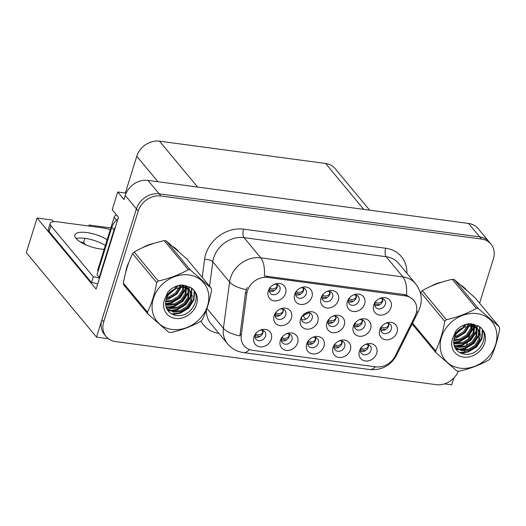 <?xml version="1.0" encoding="UTF-8"?>
<svg xmlns="http://www.w3.org/2000/svg" width="526" height="526" viewBox="0 0 526 526"><rect width="100%" height="100%" fill="white"/><g stroke="black" fill="none" stroke-linecap="round" stroke-linejoin="round"><path stroke-width="0.79" d="M360.941 348.08A5.799 4.865 140.3 0 0 360.619 348.889A5.799 4.865 140.3 0 0 361.349 353.294A5.799 4.865 140.3 0 0 366.635 354.583A5.799 4.865 140.3 0 0 370.994 350.283A5.799 4.865 140.3 0 0 370.271 345.884A5.799 4.865 140.3 0 0 365.222 344.523M368.489 344.629A5.799 4.865 -39.7 0 1 368.312 347.055A5.799 4.865 -39.7 0 1 360.442 351.315M359.396 351.118A9.665 8.114 140.3 0 0 365.333 360.981A9.665 8.114 140.3 0 0 376.688 353.439A9.665 8.114 140.3 0 0 374.696 345.306A9.665 8.114 140.3 0 0 366.017 344.182A9.665 8.114 140.3 0 0 360.461 348.804A9.665 8.114 140.3 0 0 359.396 351.118M328.467 319.788A5.799 4.865 140.3 0 0 328.152 320.597A5.799 4.865 140.3 0 0 328.881 325.002A5.799 4.865 140.3 0 0 334.168 326.291A5.799 4.865 140.3 0 0 338.527 321.991A5.799 4.865 140.3 0 0 337.797 317.592A5.799 4.865 140.3 0 0 332.754 316.231M336.022 316.336A5.799 4.865 -39.7 0 1 335.844 318.763A5.799 4.865 -39.7 0 1 327.974 323.023M326.929 322.826A9.665 8.114 140.3 0 0 332.866 332.688A9.665 8.114 140.3 0 0 344.221 325.147A9.665 8.114 140.3 0 0 342.229 317.014A9.665 8.114 140.3 0 0 333.55 315.889A9.665 8.114 140.3 0 0 327.987 320.505A9.665 8.114 140.3 0 0 326.929 322.826M348.896 298.604A5.799 4.865 140.3 0 0 348.574 299.412A5.799 4.865 140.3 0 0 349.303 303.811A5.799 4.865 140.3 0 0 354.59 305.1A5.799 4.865 140.3 0 0 358.949 300.806A5.799 4.865 140.3 0 0 358.226 296.401A5.799 4.865 140.3 0 0 353.176 295.047M356.444 295.152A5.799 4.865 -39.7 0 1 356.266 297.571A5.799 4.865 -39.7 0 1 348.403 301.832M347.351 301.635A9.665 8.114 140.3 0 0 353.288 311.497A9.665 8.114 140.3 0 0 364.649 303.956A9.665 8.114 140.3 0 0 362.651 295.829A9.665 8.114 140.3 0 0 353.972 294.705A9.665 8.114 140.3 0 0 348.416 299.32A9.665 8.114 140.3 0 0 347.351 301.635M302.069 316.244A5.799 4.865 140.3 0 0 301.753 317.053A5.799 4.865 140.3 0 0 302.483 321.452A5.799 4.865 140.3 0 0 307.769 322.74A5.799 4.865 140.3 0 0 312.128 318.447A5.799 4.865 140.3 0 0 311.399 314.042A5.799 4.865 140.3 0 0 306.349 312.687M309.623 312.792A5.799 4.865 -39.7 0 1 309.446 315.219A5.799 4.865 -39.7 0 1 301.576 319.473M300.53 319.275A9.665 8.114 140.3 0 0 306.467 329.138A9.665 8.114 140.3 0 0 317.822 321.603A9.665 8.114 140.3 0 0 315.83 313.47A9.665 8.114 140.3 0 0 307.145 312.345A9.665 8.114 140.3 0 0 301.589 316.961A9.665 8.114 140.3 0 0 300.53 319.275M308.229 340.999A5.799 4.865 140.3 0 0 307.914 341.808A5.799 4.865 140.3 0 0 308.644 346.213A5.799 4.865 140.3 0 0 313.93 347.502A5.799 4.865 140.3 0 0 318.289 343.202A5.799 4.865 140.3 0 0 317.559 338.803A5.799 4.865 140.3 0 0 312.51 337.442M315.784 337.554A5.799 4.865 -39.7 0 1 315.607 339.974A5.799 4.865 -39.7 0 1 307.736 344.234M306.691 344.037A9.665 8.114 140.3 0 0 312.628 353.899A9.665 8.114 140.3 0 0 323.983 346.358A9.665 8.114 140.3 0 0 321.991 338.231A9.665 8.114 140.3 0 0 313.305 337.1A9.665 8.114 140.3 0 0 307.749 341.722A9.665 8.114 140.3 0 0 306.691 344.037M375.248 302.141A5.799 4.865 140.3 0 0 374.933 302.95A5.799 4.865 140.3 0 0 375.663 307.348A5.799 4.865 140.3 0 0 380.942 308.637A5.799 4.865 140.3 0 0 385.308 304.344A5.799 4.865 140.3 0 0 384.578 299.945A5.799 4.865 140.3 0 0 379.529 298.584M382.803 298.689A5.799 4.865 -39.7 0 1 382.626 301.115A5.799 4.865 -39.7 0 1 374.755 305.376M373.71 305.179A9.665 8.114 140.3 0 0 379.647 315.041A9.665 8.114 140.3 0 0 391.002 307.5A9.665 8.114 140.3 0 0 389.003 299.366A9.665 8.114 140.3 0 0 380.324 298.242A9.665 8.114 140.3 0 0 374.768 302.858A9.665 8.114 140.3 0 0 373.71 305.179M255.524 333.925A5.799 4.865 140.3 0 0 255.202 334.733A5.799 4.865 140.3 0 0 255.932 339.132A5.799 4.865 140.3 0 0 261.218 340.421A5.799 4.865 140.3 0 0 265.577 336.127A5.799 4.865 140.3 0 0 264.848 331.722A5.799 4.865 140.3 0 0 259.805 330.367M263.072 330.473A5.799 4.865 -39.7 0 1 262.895 332.892A5.799 4.865 -39.7 0 1 255.025 337.153M253.979 336.956A9.665 8.114 140.3 0 0 259.916 346.818A9.665 8.114 140.3 0 0 271.271 339.283A9.665 8.114 140.3 0 0 269.279 331.15A9.665 8.114 140.3 0 0 260.6 330.026A9.665 8.114 140.3 0 0 255.038 334.641A9.665 8.114 140.3 0 0 253.979 336.956M296.184 291.522A5.799 4.865 140.3 0 0 295.868 292.331A5.799 4.865 140.3 0 0 296.598 296.73A5.799 4.865 140.3 0 0 301.885 298.018A5.799 4.865 140.3 0 0 306.244 293.725A5.799 4.865 140.3 0 0 305.514 289.32A5.799 4.865 140.3 0 0 300.464 287.965M303.739 288.07A5.799 4.865 -39.7 0 1 303.561 290.497A5.799 4.865 -39.7 0 1 295.691 294.751M294.645 294.553A9.665 8.114 140.3 0 0 300.583 304.416A9.665 8.114 140.3 0 0 311.938 296.881A9.665 8.114 140.3 0 0 309.945 288.748A9.665 8.114 140.3 0 0 301.26 287.623A9.665 8.114 140.3 0 0 295.704 292.239A9.665 8.114 140.3 0 0 294.645 294.553M354.872 323.332A5.799 4.865 140.3 0 0 354.55 324.141A5.799 4.865 140.3 0 0 355.28 328.546A5.799 4.865 140.3 0 0 360.566 329.835A5.799 4.865 140.3 0 0 364.926 325.535A5.799 4.865 140.3 0 0 364.202 321.136A5.799 4.865 140.3 0 0 359.153 319.775M362.421 319.887A5.799 4.865 -39.7 0 1 362.243 322.306A5.799 4.865 -39.7 0 1 354.373 326.567M353.327 326.37A9.665 8.114 140.3 0 0 359.265 336.232A9.665 8.114 140.3 0 0 370.62 328.691A9.665 8.114 140.3 0 0 368.627 320.564A9.665 8.114 140.3 0 0 359.948 319.433A9.665 8.114 140.3 0 0 354.392 324.055A9.665 8.114 140.3 0 0 353.327 326.37M281.877 337.462A5.799 4.865 140.3 0 0 281.555 338.271A5.799 4.865 140.3 0 0 282.284 342.669A5.799 4.865 140.3 0 0 287.571 343.958A5.799 4.865 140.3 0 0 291.937 339.664A5.799 4.865 140.3 0 0 291.207 335.266A5.799 4.865 140.3 0 0 286.157 333.905M289.425 334.01A5.799 4.865 -39.7 0 1 289.247 336.436A5.799 4.865 -39.7 0 1 281.384 340.697M280.332 340.5A9.665 8.114 140.3 0 0 286.269 350.362A9.665 8.114 140.3 0 0 297.631 342.82A9.665 8.114 140.3 0 0 295.632 334.687A9.665 8.114 140.3 0 0 286.953 333.563A9.665 8.114 140.3 0 0 281.397 338.179A9.665 8.114 140.3 0 0 280.332 340.5M334.589 344.543A5.799 4.865 140.3 0 0 334.266 345.352A5.799 4.865 140.3 0 0 334.996 349.751A5.799 4.865 140.3 0 0 340.283 351.039A5.799 4.865 140.3 0 0 344.642 346.746A5.799 4.865 140.3 0 0 343.912 342.341A5.799 4.865 140.3 0 0 338.869 340.986M342.137 341.091A5.799 4.865 -39.7 0 1 341.959 343.517A5.799 4.865 -39.7 0 1 334.089 347.778M333.043 347.581A9.665 8.114 140.3 0 0 338.981 357.443A9.665 8.114 140.3 0 0 350.336 349.902A9.665 8.114 140.3 0 0 348.343 341.768A9.665 8.114 140.3 0 0 339.664 340.644A9.665 8.114 140.3 0 0 334.102 345.26A9.665 8.114 140.3 0 0 333.043 347.581M275.67 312.694A5.799 4.865 140.3 0 0 275.348 313.503A5.799 4.865 140.3 0 0 276.078 317.908A5.799 4.865 140.3 0 0 281.364 319.197A5.799 4.865 140.3 0 0 285.723 314.896A5.799 4.865 140.3 0 0 285 310.498A5.799 4.865 140.3 0 0 279.95 309.137M283.218 309.242A5.799 4.865 -39.7 0 1 283.041 311.668A5.799 4.865 -39.7 0 1 275.177 315.929M274.125 315.731A9.665 8.114 140.3 0 0 280.062 325.594A9.665 8.114 140.3 0 0 291.424 318.052A9.665 8.114 140.3 0 0 289.425 309.926A9.665 8.114 140.3 0 0 280.746 308.795A9.665 8.114 140.3 0 0 275.19 313.417A9.665 8.114 140.3 0 0 274.125 315.731M381.271 326.883A5.799 4.865 140.3 0 0 380.955 327.691A5.799 4.865 140.3 0 0 381.685 332.09A5.799 4.865 140.3 0 0 386.965 333.379A5.799 4.865 140.3 0 0 391.331 329.085A5.799 4.865 140.3 0 0 390.601 324.68A5.799 4.865 140.3 0 0 385.551 323.326M388.826 323.431A5.799 4.865 -39.7 0 1 388.648 325.857A5.799 4.865 -39.7 0 1 380.778 330.118M379.733 329.92A9.665 8.114 140.3 0 0 385.67 339.783A9.665 8.114 140.3 0 0 397.025 332.241A9.665 8.114 140.3 0 0 395.026 324.108A9.665 8.114 140.3 0 0 386.347 322.984A9.665 8.114 140.3 0 0 380.791 327.599A9.665 8.114 140.3 0 0 379.733 329.92M322.543 295.06A5.799 4.865 140.3 0 0 322.221 295.868A5.799 4.865 140.3 0 0 322.951 300.274A5.799 4.865 140.3 0 0 328.237 301.562A5.799 4.865 140.3 0 0 332.596 297.262A5.799 4.865 140.3 0 0 331.867 292.864A5.799 4.865 140.3 0 0 326.824 291.503M330.091 291.608A5.799 4.865 -39.7 0 1 329.914 294.034A5.799 4.865 -39.7 0 1 322.043 298.295M320.998 298.097A9.665 8.114 140.3 0 0 326.935 307.96A9.665 8.114 140.3 0 0 338.29 300.418A9.665 8.114 140.3 0 0 336.298 292.285A9.665 8.114 140.3 0 0 327.619 291.161A9.665 8.114 140.3 0 0 322.057 295.776A9.665 8.114 140.3 0 0 320.998 298.097M269.831 287.978A5.799 4.865 140.3 0 0 269.509 288.787A5.799 4.865 140.3 0 0 270.239 293.192A5.799 4.865 140.3 0 0 275.525 294.481A5.799 4.865 140.3 0 0 279.891 290.181A5.799 4.865 140.3 0 0 279.161 285.782A5.799 4.865 140.3 0 0 274.112 284.421M277.38 284.527A5.799 4.865 -39.7 0 1 277.209 286.953A5.799 4.865 -39.7 0 1 269.338 291.213M268.293 291.016A9.665 8.114 140.3 0 0 274.224 300.879A9.665 8.114 140.3 0 0 285.585 293.337A9.665 8.114 140.3 0 0 283.586 285.204A9.665 8.114 140.3 0 0 274.907 284.079A9.665 8.114 140.3 0 0 269.351 288.702A9.665 8.114 140.3 0 0 268.293 291.016M247.384 290.99A17.391 14.603 140.3 0 0 246.779 293.738L241.243 335.299A17.391 14.603 140.3 0 0 244.044 345.753A17.391 14.603 140.3 0 0 252.539 350.303L375.847 366.865A17.391 14.603 140.3 0 0 395.204 355.984L414.968 316.33A17.391 14.603 140.3 0 0 413.863 300.438A17.391 14.603 140.3 0 0 405.368 295.888L267.826 277.419A17.391 14.603 140.3 0 0 247.384 290.99M444.503 383.862L451.702 384.828L453.82 378.036M96.501 337.113L26.3 252.611L37.07 218.04L96.094 289.083L118.462 217.271L112.202 209.736L117.732 191.99L123.991 199.525L125.254 195.462A19.324 16.227 140.3 0 1 147.964 180.385L468.581 223.451A19.324 16.227 140.3 0 1 478.022 228.501L489.2 241.96A19.324 16.227 140.3 0 0 479.758 236.904L159.148 193.838A19.324 16.227 140.3 0 0 136.431 208.921L96.501 337.113L108.428 338.718M117.732 191.99L126.148 193.121M125.339 193.009L136.786 156.255A19.324 16.227 -39.7 0 1 159.496 141.172L325.627 163.487A19.324 16.227 -39.7 0 1 335.069 168.544L369.647 210.157M37.07 218.04L52.173 220.065L53.547 221.729M90.025 226.187L89.065 225.023L110.835 227.949M80.412 241.993L83.641 242.427L84.91 238.357M88.756 226.016L89.065 225.023M303.403 316.304L305.836 319.223M85.521 244.682L83.641 242.427M128.916 262.198A30.916 25.958 140.3 0 0 126.845 267.261A30.916 25.958 140.3 0 0 125.74 272.29M249.344 349.501A22.546 9.692 -82.3 0 1 243.472 352.584C237.088 351.664 231.782 348.738 227.561 343.807A25.767 21.632 -39.7 0 1 223.418 328.316L229.579 282.008A25.767 21.632 -39.7 0 1 230.487 277.932A25.767 21.632 -39.7 0 1 260.771 257.825A22.546 9.692 97.7 0 1 264.394 275.986L404.251 294.553L406.545 295.079L412.956 299.34M206.942 308.486L223.418 328.316A22.546 9.06 7.6 0 0 239.922 335.904L245.557 292.272L247.207 287.4M479.594 303.173L493.421 258.785A19.324 16.227 140.3 0 0 490.988 244.11L489.2 241.96A19.324 16.227 140.3 0 0 479.758 236.904L159.148 193.838A19.324 16.227 140.3 0 0 136.431 208.921L101.926 319.709A19.324 16.227 140.3 0 0 104.352 334.385L106.14 336.535A19.324 16.227 140.3 0 0 115.588 341.591L436.199 384.657A19.324 16.227 140.3 0 0 458.33 371.185M178.281 251.191A30.916 25.958 140.3 0 0 173.047 246.628M153.71 243.439A30.916 25.958 140.3 0 0 142.796 247.588M466.378 289.892A30.916 25.958 140.3 0 0 461.144 285.329M441.814 282.14A30.916 25.958 140.3 0 0 430.893 286.289M490.988 244.11A19.324 16.227 140.3 0 0 481.546 239.06L160.936 195.994A19.324 16.227 140.3 0 0 138.22 211.071L103.714 321.866A19.324 16.227 140.3 0 0 106.14 336.535M463.761 354.005L464.701 350.98M464.991 350.053L465.997 346.818M466.391 345.569L467.765 341.144M468.331 339.329L469.659 335.082M470.093 333.681L472.44 326.14M472.637 325.502L473.084 324.075M465.878 289.451A30.916 25.958 140.3 0 0 465.471 288.866M177.775 250.751A30.916 25.958 140.3 0 0 177.367 250.166M360.422 349.79L365.445 350.671M360.626 347.975C363.473 349.658 365.978 349.29 368.128 346.871L367.871 344.445M388.694 325.686L388.181 323.24M381.028 327.474L381.153 328.908L385.782 329.467M381.153 328.908L380.752 328.586M388.458 325.679C386.268 328.092 383.77 328.461 380.962 326.777M382.672 300.944L382.435 300.938C380.245 303.351 377.747 303.719 374.939 302.036M382.435 300.938L382.159 298.498M375.005 302.733L375.13 304.166L379.759 304.725M375.13 304.166L374.729 303.844M107.166 239.744A19.646 6.529 17.3 0 0 86.829 232.571A19.646 6.529 17.3 0 0 74.889 234.938A19.646 6.529 17.3 0 0 100.466 248.989A19.646 6.529 17.3 0 0 104.187 249.304M76.145 238.508A19.646 6.529 -162.7 0 1 85.021 238.37A19.646 6.529 -162.7 0 1 105.358 245.543M97.685 283.974A12.88 4.28 17.3 0 0 91.504 282.541L93.312 276.735L50.917 225.713A12.88 4.28 -162.7 0 1 50.148 223.432A12.88 4.28 -162.7 0 1 57.978 221.88L102.938 227.916A12.88 4.28 -162.7 0 1 110.276 229.75M93.312 276.735A12.88 4.28 -162.7 0 1 99.493 278.175M91.504 282.541L49.115 231.512A12.88 4.28 -162.7 0 1 48.339 229.231L50.148 223.432M99.697 277.511A12.88 10.816 140.3 0 0 99.23 277.478L114.043 229.915A12.88 10.816 -39.7 0 1 115.516 226.726M117.785 219.441A12.88 10.816 140.3 0 0 111.808 227.225L96.994 274.789L99.23 277.478M334.069 346.246L339.092 347.127M334.273 344.438C337.12 346.115 339.618 345.746 341.768 343.327L341.519 340.907M307.71 342.709L312.74 343.59M307.92 340.901C310.767 342.577 313.266 342.209 315.416 339.789L315.166 337.363M281.357 339.165L286.387 340.046M281.561 337.357C284.415 339.04 286.913 338.665 289.063 336.252L288.807 333.826M255.005 335.627L260.028 336.508M255.209 333.819C258.056 335.496 260.554 335.128 262.711 332.708L262.454 330.289M362.296 322.142L361.829 319.703M354.662 323.832L354.8 325.37L359.343 325.942M354.8 325.37L354.353 325.015M362.098 322.136C359.915 324.555 357.417 324.917 354.609 323.234M335.89 318.598L335.476 316.172M328.296 320.189L328.448 321.827L332.905 322.418M328.448 321.827L327.961 321.439M335.746 318.598C333.556 321.011 331.058 321.379 328.25 319.696M302.049 316.29L309.13 312.635M307.099 312.536L303.68 314.469M283.087 311.517L282.771 309.104M275.571 312.911L275.736 314.752L280.042 315.363M275.736 314.752L275.164 314.292M283.041 311.517C280.851 313.93 278.353 314.298 275.545 312.615M356.319 297.4L356.076 297.394C353.893 299.813 351.394 300.175 348.587 298.492M356.076 297.394L355.806 294.961M348.646 299.195L348.777 300.629L353.4 301.188M348.777 300.629L348.376 300.307M329.966 293.863L329.723 293.856C327.534 296.269 325.035 296.638 322.228 294.954M329.723 293.856L329.454 291.417M322.293 295.658L322.425 297.085L327.047 297.644M322.425 297.085L322.024 296.769M303.607 290.319L303.37 290.313C301.181 292.732 298.683 293.1 295.875 291.411M303.37 290.313L303.094 287.88M295.941 292.114L296.066 293.547L300.694 294.106M296.066 293.547L295.665 293.225M277.255 286.782L277.018 286.775C274.828 289.188 272.33 289.556 269.522 287.873M277.018 286.775L276.742 284.336M269.582 288.577L269.713 290.01L274.342 290.569M269.713 290.01L269.312 289.688M126.681 268.917A30.593 25.689 -39.7 0 1 127.134 267.293A30.593 25.689 -39.7 0 1 127.713 265.617M146.096 246.175A30.593 25.689 -39.7 0 1 150.397 244.544M175.539 248.443A30.593 25.689 -39.7 0 1 176.263 249.271L176.71 249.811M116.529 214.943A3.222 2.702 140.3 0 0 114.149 217.317L97.889 269.522A3.222 2.702 140.3 0 0 98.007 271.528M171.956 329.454A30.271 25.419 140.3 0 0 207.54 305.83A30.271 25.419 140.3 0 0 188.939 274.927A30.271 25.419 140.3 0 0 153.355 298.551A30.271 25.419 140.3 0 0 171.956 329.454M147.964 314.094L168.774 332.274A34.782 29.206 140.3 0 0 169.793 332.425A34.782 29.206 140.3 0 0 170.819 332.55C181.943 330.052 191.951 326.271 200.827 321.195A34.782 29.206 140.3 0 0 202.398 319.558C206.54 311.044 209.604 301.201 211.597 290.03A34.782 29.206 140.3 0 0 211.13 288.11L187.006 259.068L166.19 240.895A34.782 29.206 140.3 0 0 165.177 240.737A34.782 29.206 140.3 0 0 164.151 240.619C153.105 243.084 143.105 246.865 134.137 251.967A34.782 29.206 140.3 0 0 132.565 253.611C128.41 262.172 125.346 272.014 123.367 283.139A34.782 29.206 140.3 0 0 123.834 285.053L147.964 314.094A34.782 29.206 140.3 0 1 147.497 312.181C151.639 303.666 154.703 293.824 156.695 282.653L132.565 253.611M166.19 240.895L190.32 269.937L211.13 288.11M190.32 269.937A34.782 29.206 140.3 0 0 189.301 269.779A34.782 29.206 140.3 0 0 188.275 269.66L164.151 240.619M165.605 304.666L167.847 305.251L175.224 304.646L181.799 300.727L185.862 294.619L186.408 288.064M165.539 304.028L167.136 304.396L174.514 303.791L181.089 299.873L185.152 293.764L185.81 287.834M166.091 306.967L170.687 308.67L178.064 308.065L184.639 304.146L188.702 298.038L188.479 289.234M165.96 306.441L169.977 307.815L177.354 307.21L183.929 303.292L187.992 297.183L188.006 288.905M166.703 308.617L173.527 312.089L180.905 311.484L187.48 307.559L191.543 301.451L192.227 295.717L190.11 290.773L189.005 289.655L183.206 287.275L176.295 288.458C168.405 292.219 164.894 297.959 165.782 305.691L165.868 306.033C167.097 310.971 170.227 314.035 175.243 315.219C192.7 319.433 204.535 291.877 188.768 286.801L180.819 284.987C175.829 285.789 171.522 288.116 167.906 291.983L164.237 300.379A17.996 15.109 140.3 0 0 175.401 318.401A17.996 15.109 140.3 0 0 195.935 306.053A17.996 15.109 140.3 0 0 188.768 286.801M166.564 308.308L172.817 311.234L180.194 310.629L186.769 306.704L190.833 300.596L189.741 290.359M169.471 293.206L174.389 289.32M174.593 289.09L176.605 286.078M166.315 298.525L169.55 297.808L176.118 293.889L180.188 287.781L180.859 284.987M166.716 297.506L168.839 296.953L175.408 293.035L179.478 286.926L179.984 285.125M165.559 301.917L172.383 301.227L178.958 297.308L183.028 291.2L183.791 287.347M183.798 286.617L183.659 285.131M165.657 301.148L171.68 300.372L178.248 296.454L182.318 290.345L183.041 287.078M183.081 286.492L183.048 285.059M186.263 287.459L185.639 285.815M185.698 287.209L185.165 285.486M188.216 288.735L184.994 285.375M187.769 288.38L186.901 286.94M187.269 287.354L185.632 285.539M190.11 290.773L188.295 288.8L182.496 286.42M164.237 300.379C166.611 294.382 170.634 290.411 176.295 288.458M123.367 283.139L147.497 312.181M134.137 251.967L158.267 281.009A34.782 29.206 140.3 0 0 156.695 282.653M158.267 281.009C169.313 278.543 179.313 274.763 188.275 269.66M168.327 294.659L175.96 288.59M165.907 299.886L168.498 299.182L176.979 293.995L182.496 285.013M165.519 303.699L171.338 302.601L179.82 297.414L185.034 289.379L185.52 287.735M167.452 307.125L174.178 306.014L182.654 300.833L187.874 292.798L188.505 290.49M188.716 289.188L188.827 286.828M167.682 310.34L169.122 310.498M170.292 310.544L177.019 309.433L185.494 304.252L190.714 296.217L191.346 293.909M191.497 293.041L191.49 288.353M171.673 313.897L179.859 312.852L188.334 307.664L193.555 299.636L194.239 291.253M167.761 295.513L178.662 285.427M165.881 304.12L171.693 303.029L180.175 297.841L185.389 289.806L185.862 288.222M186.119 286.992L186.224 286.289M186.243 286.137L186.283 285.73M166.249 307.48L167.136 307.539M168.721 307.539L174.533 306.441L183.009 301.26L188.229 293.225L188.702 291.641M188.959 290.411L189.064 289.701M189.077 289.556L189.176 286.979M167.991 310.761L169.977 310.958M171.561 310.958L177.374 309.86L185.849 304.679L191.07 296.644L191.536 295.06M191.799 293.83L191.819 288.61M172.613 314.364L180.214 313.279L188.689 308.091L193.91 300.063L194.633 291.891M434.193 284.875A30.593 25.689 -39.7 0 1 438.493 283.244M463.643 287.143A30.593 25.689 -39.7 0 1 464.359 287.972L464.813 288.511M460.059 368.154A30.271 25.419 140.3 0 0 495.643 344.53A30.271 25.419 140.3 0 0 477.043 313.627A30.271 25.419 140.3 0 0 441.459 337.251A30.271 25.419 140.3 0 0 460.059 368.154M412.542 323.128L435.6 350.881A34.782 29.206 140.3 0 0 436.061 352.795L456.877 370.975A34.782 29.206 140.3 0 0 457.89 371.126A34.782 29.206 140.3 0 0 458.915 371.251C470.047 368.752 480.047 364.965 488.93 359.896A34.782 29.206 140.3 0 0 490.502 358.259C494.644 349.744 497.708 339.901 499.7 328.73A34.782 29.206 140.3 0 0 499.233 326.81L475.103 297.769L454.293 279.589A34.782 29.206 140.3 0 0 453.274 279.438A34.782 29.206 140.3 0 0 452.255 279.319C441.209 281.785 431.202 285.565 422.24 290.668A34.782 29.206 140.3 0 0 420.668 292.311L444.792 321.353A34.782 29.206 140.3 0 1 446.37 319.709C457.416 317.244 467.417 313.463 476.378 308.361L452.255 279.319M454.293 279.589L478.417 308.637L499.233 326.81M478.417 308.637A34.782 29.206 140.3 0 0 477.404 308.479A34.782 29.206 140.3 0 0 476.378 308.361M453.708 343.366L455.95 343.951L463.327 343.346L469.902 339.428L473.965 333.32L474.511 326.764M453.642 342.728L455.24 343.097L462.617 342.492L469.192 338.573L473.255 332.465L473.913 326.534M454.194 345.667L458.79 347.37L466.167 346.765L472.736 342.84L476.806 336.732L476.582 327.935M454.056 345.141L458.08 346.516L465.457 345.911L472.026 341.992L476.096 335.884L476.109 327.606M454.806 347.318L461.631 350.789L469.008 350.185L475.576 346.259L479.646 340.151L480.33 334.418L478.213 329.473L477.108 328.355L471.309 325.975L464.399 327.159C456.502 330.92 452.998 336.66 453.879 344.392L453.964 344.734C455.2 349.672 458.324 352.736 463.347 353.919C480.803 358.134 492.638 330.578 476.865 325.502L468.922 323.687C463.925 324.483 459.625 326.817 456.009 330.683L452.34 339.079A17.996 15.109 140.3 0 0 463.505 357.101A17.996 15.109 140.3 0 0 484.038 344.754A17.996 15.109 140.3 0 0 476.865 325.502M454.668 347.009L460.921 349.935L468.298 349.33L474.866 345.404L478.936 339.296L477.845 329.059M457.567 331.906L462.492 328.02M462.696 327.783L464.708 324.779M454.418 337.225L457.646 336.508L464.221 332.59L468.285 326.482L468.962 323.687M454.819 336.206L456.936 335.654L463.511 331.735L467.575 325.627L468.087 323.825M453.662 340.618L460.487 339.928L467.062 336.009L471.125 329.901L471.888 326.048M471.894 325.318L471.763 323.832M453.754 339.849L459.777 339.073L466.352 335.154L470.415 329.046L471.145 325.778M471.184 325.193L471.145 323.76M474.36 326.159L473.742 324.516M473.801 325.91L473.268 324.187M476.319 327.435L473.098 324.075M475.872 327.08L475.004 325.64M475.373 326.054L473.735 324.24M478.213 329.473L476.398 327.501L470.599 325.121M452.34 339.079C454.714 333.083 458.731 329.112 464.399 327.159M436.061 352.795L412.114 323.97M422.24 290.668L446.37 319.709M435.6 350.881C439.736 342.367 442.807 332.524 444.792 321.353M456.423 333.359L464.063 327.29M454.004 338.586L456.601 337.883L465.076 332.695L470.599 323.714M453.622 342.4L459.441 341.302L467.916 336.114L473.137 328.079L473.624 326.436M455.555 345.825L462.282 344.714L470.757 339.533L475.977 331.498L476.609 329.191M476.819 327.889L476.931 325.528M455.786 349.04L457.225 349.198M458.389 349.244L465.122 348.133L473.597 342.945L478.818 334.917L479.449 332.61M479.6 331.742L479.594 327.054M459.777 352.591L467.962 351.552L476.438 346.364L481.658 338.336L482.335 329.953M455.864 334.214L466.766 324.121M453.984 342.82L459.796 341.722L468.272 336.541L473.492 328.507L473.959 326.922M474.222 325.693L474.327 324.983M474.34 324.838L474.386 324.43M454.352 346.174L455.233 346.24M456.824 346.24L462.637 345.141L471.112 339.96L476.332 331.926L476.799 330.341M477.056 329.112L477.161 328.402M477.181 328.257L477.279 325.679M456.088 349.461L458.074 349.652M459.665 349.658L465.477 348.56L473.952 343.373L479.173 335.345L479.64 333.754M479.896 332.531L479.916 327.31M460.717 353.064L468.318 351.979L476.793 346.792L482.013 338.764L482.737 330.591M246.779 293.738L245.557 292.272M125.254 195.462L138.22 211.071M147.964 180.385L160.936 195.994M468.581 223.451L481.546 239.06M325.627 163.487L363.742 209.368M159.496 141.172L197.612 187.052M136.786 156.255L157.945 181.72M405.368 295.888L404.251 294.553M267.826 277.419L266.715 276.078M241.243 335.299L240.027 333.832M202.194 277.353L204.588 259.377A32.204 27.043 -39.7 0 1 243.571 229.152L385.722 248.246A6.444 2.768 -82.3 0 0 386.15 256.734L243.998 237.64A25.767 21.632 140.3 0 0 213.714 257.747A25.767 21.632 140.3 0 0 212.813 261.823L209.565 286.223M385.722 248.246A32.204 27.043 -39.7 0 1 406.874 273.264M398.741 263.473A25.767 21.632 140.3 0 0 386.15 256.734L402.916 276.919A25.767 21.632 -39.7 0 1 415.507 283.659L398.741 263.473M246.214 289.622A22.546 9.06 7.6 0 1 229.579 282.008L212.813 261.823A6.444 2.591 -172.4 0 0 204.588 259.377M406.545 295.079A22.546 9.692 -82.3 0 0 402.916 276.919L260.771 257.825L243.998 237.64A6.444 2.768 -82.3 0 1 243.571 229.152M375.347 366.8A22.546 9.692 97.7 0 1 369.765 369.548L243.472 352.584M395.065 356.253A22.546 5.694 26.5 0 0 396.532 355.247C390.7 365.669 381.784 370.435 369.765 369.548M416.434 312.207A22.546 5.694 26.5 0 0 418.551 311.063L396.532 355.247M218.921 333.412A32.204 27.043 -39.7 0 1 200.952 321.077M103.714 321.866L101.926 319.709M206.488 309.775A25.767 21.632 140.3 0 0 210.794 323.621L227.561 343.807M360.691 348.679L360.823 350.112M111.808 227.225L114.043 229.915M49.115 231.512L50.917 225.713M334.339 345.141L334.47 346.568M307.98 341.604L308.111 343.031M281.627 338.06L281.758 339.487M255.274 334.523L255.406 335.95M97.889 269.522L98.428 270.173M114.149 217.317L116.621 220.289M413.863 300.438L412.864 299.235M418.551 311.063L420.096 307.217C422.562 298.643 421.03 290.793 415.507 283.659"/></g></svg>
